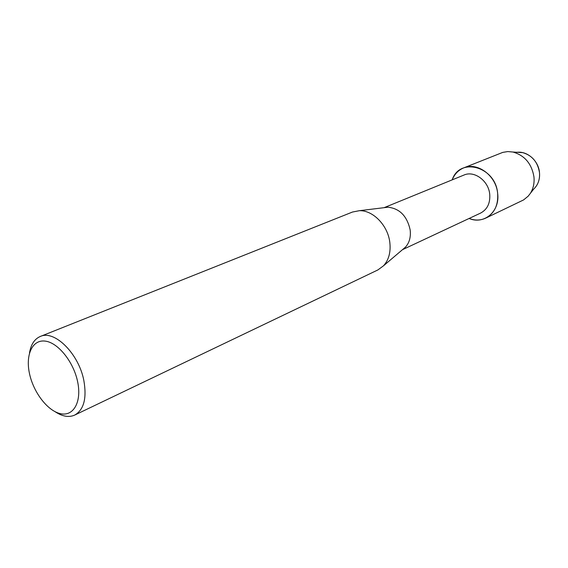 <?xml version="1.0" encoding="UTF-8"?>
<svg xmlns="http://www.w3.org/2000/svg" width="568" height="568" viewBox="0 0 568 568"><rect width="100%" height="100%" fill="white"/><g stroke="black" fill="none" stroke-linecap="round" stroke-linejoin="round"><path stroke-width="0.85" d="M515.29 152.664C525.861 149.774 538.457 159.97 539.472 172.466C540.033 179.36 538.088 184.927 533.622 189.165L528.169 196.18L523.575 199.929L485.697 218.133C480.436 220.54 474.898 220.647 469.097 218.474C484.142 224.985 500.202 211.367 497.632 193.269C498.448 205.041 494.472 213.327 485.697 218.133M384.089 207.675L463.957 175.058C474.259 170.322 488.53 180.766 489.722 194.199C490.361 203.159 487.323 209.457 480.606 213.078L402.485 249.679M384.735 207.597L387.944 207.206C399.638 208.463 407.043 216.025 410.16 229.891C410.969 237.005 409.4 242.763 405.445 247.158L402.982 249.253M29.486 353.04C30.885 344.513 34.485 338.989 40.285 336.469L352.487 212.034L359.388 210.692C372.892 210.117 387.752 225.297 389.783 242.117C390.947 251.936 388.86 259.825 383.521 265.788L377.862 269.949L74.72 415.073C68.934 417.629 62.43 416.536 55.217 411.779M40.285 336.469C54.464 329.625 78.76 353.637 83.844 380.489C86.939 398.232 83.901 409.762 74.72 415.073M77.603 381.611C81.898 401.555 73.733 416.415 60.883 413.76C48.081 411.388 33.711 392.942 29.579 373.993C25.269 355.014 32.248 339.408 45.128 341.098C57.943 342.497 73.499 361.688 77.603 381.611M452.185 179.864C459.697 156.754 495.552 166.545 497.632 193.269C496.077 175.54 477.29 161.766 463.687 167.894C458.355 170.13 454.521 174.12 452.185 179.864M517.476 152.302L522.624 152.614C532.06 155.334 537.676 161.951 539.472 172.466C539.927 177.18 539.067 181.412 536.888 185.168M463.687 167.894L502.751 152.394L507.756 151.571L512.954 152.032C524.683 155.426 531.683 163.698 533.948 176.847C534.524 182.733 533.458 188.008 530.76 192.673M405.445 247.158L383.521 265.788M387.944 207.206L359.388 210.692M522.624 152.614L512.954 152.032"/></g></svg>
